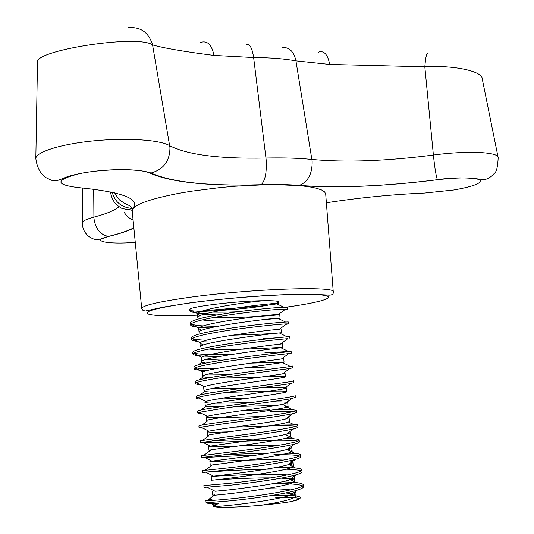 <?xml version="1.0" encoding="UTF-8"?>
<svg xmlns="http://www.w3.org/2000/svg" width="534" height="534" viewBox="0 0 534 534"><rect width="100%" height="100%" fill="white"/><g stroke="black" fill="none" stroke-linecap="round" stroke-linejoin="round"><path stroke-width="0.8" d="M498.082 157.19L482.209 78.678C482.275 71.289 454.054 65.014 424.817 66.803L329.685 64.44C327.889 54.969 324.405 50.783 319.239 51.871L318.07 52.412M213.927 55.436C184.23 51.658 163.778 48.153 152.57 44.916C137.752 34.056 34.096 50.53 37.5 62.178L35.825 158.551C35.798 151.963 61.07 143.966 94.244 140.796C127.379 137.565 160.6 139.941 169.705 145.702C187.401 154.86 219.481 158.965 265.952 158.024L253.63 57.552L213.927 55.436C212.058 45.537 208.106 41.065 202.066 42.032L200.537 42.633M333.249 291.818L325.707 194.122L324.672 191.94L321.595 189.964L316.475 188.235L309.373 186.8L300.388 185.712L277.52 184.684L264.136 184.784L235.053 186.239L220.095 187.561L191.225 191.225L178.042 193.468C148.298 199.336 133.013 205.076 132.185 210.71L132.245 211.384M206.171 313.692C195.217 313.231 189.57 312.05 189.23 310.154L190.578 308.619L189.196 309.767M189.276 309.914C189.824 310.508 192.107 310.908 196.132 311.102C206.104 312.27 219.975 312.497 237.73 311.783M190.578 308.619C198.701 305.515 241.475 300.735 263.796 300.729C273.562 300.575 278.494 301.002 278.601 302.017C278.388 302.825 275.23 303.793 269.136 304.921C254.391 307.991 220.589 311.042 202.192 311.142M209.935 327.936C197.353 327.662 190.858 326.594 190.444 324.745L190.785 324.085C192.914 322.135 200.817 319.893 214.488 317.356C240.854 312.47 279.302 308.839 285.677 309.099L287.245 309.286L284.549 309.927M190.311 323.117L190.291 322.916C190.885 320.834 198.895 318.357 214.328 315.474C245.266 309.713 289.335 306.189 287.078 307.464L287.239 309.246M217.685 326.267C203.154 326.267 194.256 325.473 190.992 323.884M197.693 341.413C193.695 340.959 191.686 340.278 191.666 339.364L192.147 338.643C194.556 336.887 202.433 334.825 215.776 332.448C241.849 327.816 279.836 323.998 286.751 323.858L288.574 323.878L286.137 324.305M191.526 337.715L191.512 337.535C192.12 335.652 200.157 333.329 215.616 330.566C246.608 325.026 290.71 321.188 288.407 322.055L288.574 323.858M214.575 342.147L201.972 341.767M206.611 340.218C199.202 339.984 194.456 339.404 192.36 338.483M220.509 356.298C202.9 356.538 193.688 355.777 192.887 354.015L193.542 353.261C196.212 351.686 204.055 349.797 217.071 347.581C242.837 343.188 280.363 339.21 287.806 338.669L280.39 339.35M192.747 352.347L192.734 352.186C193.361 350.511 201.418 348.342 216.911 345.685C247.956 340.372 292.085 336.22 289.742 336.68L289.909 338.503M276.946 337.802L263.542 338.71M232.891 354.249C212.425 354.91 199.389 354.529 193.789 353.108M207.452 370.496C198.748 370.376 194.303 369.782 194.116 368.707L194.963 367.926C197.887 366.531 205.69 364.809 218.366 362.746C243.831 358.594 280.884 354.469 288.841 353.548L291.244 353.168L291.077 351.332L264.804 352.867M193.976 367.012L193.962 366.865C194.603 365.396 202.686 363.387 218.206 360.851C249.311 355.757 293.46 351.292 291.077 351.332M266.072 367.058L243.117 368.066M215.175 368.767C205.016 368.82 198.394 368.487 195.311 367.759M200.27 384.593C196.959 384.373 195.317 383.986 195.344 383.425L196.419 382.651C199.582 381.43 207.332 379.861 219.661 377.945C244.826 374.034 281.398 369.775 289.855 368.48L292.585 367.866L292.418 366.057M195.204 381.703L195.19 381.583C195.851 380.321 203.955 378.472 219.501 376.043C250.666 371.177 294.841 366.397 292.418 366.024M201.158 399.078C198.067 398.931 196.539 398.631 196.579 398.184L197.907 397.436C201.298 396.368 208.981 394.953 220.963 393.184C245.827 389.5 281.899 385.127 290.856 383.472L293.927 382.591L293.767 380.795M196.432 396.435L196.419 396.335C197.099 395.273 205.23 393.591 220.802 391.275C252.021 386.636 296.223 381.536 293.76 380.749M248.731 398.064L216.717 399.105M202.059 413.616C199.175 413.536 197.76 413.323 197.814 412.969L199.416 412.281L222.271 408.457C246.828 404.999 282.399 400.533 291.831 398.531L295.275 397.356L295.108 395.507C297.612 396.715 253.383 402.129 222.104 406.541C206.504 408.744 198.354 410.266 197.653 411.12L197.66 411.2M269.884 409.818L240.507 410.853M202.96 428.195L199.048 427.794L200.951 427.18L223.579 423.762C247.829 420.525 282.88 415.986 292.792 413.643C295.456 413.036 296.73 412.542 296.624 412.155L296.457 410.306L292.138 409.618L274.149 409.691M293.653 411.52L270.037 411.607M198.902 426.005L198.895 425.938C199.609 425.298 207.779 423.929 223.412 421.847C254.751 417.668 299 411.928 296.457 410.299M295.943 426.272C291.664 425.752 283.454 425.638 271.319 425.925L234.506 427.187M272.594 440.283C241.809 440.764 198.862 443.574 200.29 442.653L224.887 439.108C248.831 436.091 283.354 431.492 293.727 428.822C296.677 428.094 298.092 427.48 297.972 426.986L297.812 425.224M200.137 440.837L224.721 437.192C256.12 433.234 300.395 427.18 297.805 425.131C297.598 424.67 295.996 424.356 293.019 424.19L280.33 423.976M261.854 438.734L212.645 440.684M256.941 455.035C228.806 455.909 200.61 457.958 201.532 457.545L226.202 454.494C249.839 451.684 283.808 447.045 294.641 444.054C297.892 443.2 299.454 442.466 299.327 441.852L299.16 439.989C298.927 439.415 297.164 439.008 293.867 438.774L284.862 438.421M297.839 441.097C294.428 440.41 287.212 440.116 276.185 440.23M201.378 455.702L226.036 452.565C257.488 448.847 301.79 442.466 299.16 439.989M202.62 470.608L227.351 467.984C258.863 464.493 303.192 457.785 300.515 454.888C300.268 454.187 298.326 453.686 294.701 453.366L273.715 452.865L225.355 454.594M301.136 470.895C297.638 469.633 288.981 469.026 275.164 469.079C244.272 469.146 201.278 472.523 202.78 472.47L227.517 469.913C250.846 467.303 284.242 462.651 295.529 459.353C299.1 458.366 300.822 457.498 300.689 456.75L300.515 454.888M299.541 455.976C295.836 454.961 287.279 454.521 273.875 454.668M204.021 487.409L228.839 485.366C251.828 482.963 284.622 478.31 296.363 474.726C300.295 473.591 302.191 472.577 302.05 471.682L301.877 469.813C301.603 468.986 299.481 468.371 295.502 467.971L277.039 467.27M204.028 487.429L203.868 485.56L228.672 483.43C260.245 480.179 304.594 473.144 301.877 469.813M302.665 485.853C299.347 484.345 290.603 483.57 276.452 483.53L273.682 483.537M205.223 501.78L206.792 502.567L209.114 502.527L230.161 500.859C252.822 498.649 284.989 494.017 297.171 490.165C301.483 488.87 303.566 487.702 303.412 486.654L303.245 484.779C302.945 483.811 300.622 483.083 296.283 482.589L282.259 481.775M205.236 501.887L205.123 500.552C205.93 500.959 214.221 500.418 229.994 498.923C261.627 495.899 306.002 488.537 303.245 484.779M207.105 500.672L211.958 499.444L208.006 499.937L214.868 494.871L212.746 495.151C211.043 496.4 298.646 486.154 294.781 480.733C294.528 479.872 292.512 479.212 288.734 478.758L281.091 478.137M326.381 202.773C359.322 197.7 392.11 194.449 424.737 193.034L454.094 189.95C473.411 186.466 482.035 183.142 479.979 179.985C473.985 177.315 459.801 177.228 437.439 179.738L437.413 179.698C436.198 176.547 434.91 168.898 433.561 156.756L424.817 66.803C425.651 56.884 426.699 52.439 427.948 53.467M329.685 64.44L295.936 60.863L312.143 161.215C312.383 173.637 308.131 181.7 299.38 185.411C337.909 188.255 383.919 186.346 437.413 179.698C464.38 175.519 481.588 179.938 485.172 179.571C489.304 178.022 492.321 175.973 494.224 173.423C496.42 172.288 497.735 167.049 498.182 157.684C498.923 151.943 467.15 150.428 433.388 155.04C386.129 161.121 345.638 162.596 311.923 159.459C299.14 158.131 283.821 157.65 265.952 158.024L266.146 159.82C266.84 172.589 265.164 180.892 261.126 184.724C208.34 186.212 171.654 182.314 151.075 173.009C163.558 169.425 169.852 160.974 169.952 147.651L152.57 44.916C148.712 32.334 140.529 26.607 128.006 27.735M206.792 502.567C205.737 502.814 206.278 503.075 208.407 503.342L218.96 503.689C213.366 504.877 211.704 505.798 213.98 506.452L216.731 506.406C227.577 506.025 274.923 500.485 290.162 495.338C294.054 494.11 295.929 492.989 295.796 491.968L294.548 490.906M275.484 497.902C294.388 497.161 301.977 497.795 298.252 499.811L290.997 501.606L298.76 499.197C301.924 497.541 300.368 496.386 294.094 495.719L273.909 495.138M290.99 501.6C283.147 502.921 273.381 504.109 261.687 505.164C238.958 507.393 216.15 507.954 213.98 506.452M290.563 489.932C284.755 489.077 276.592 488.697 266.079 488.777M224.44 490.366L215.109 491.26C225.408 490.599 274.443 484.812 289.288 479.946C292.846 478.864 294.568 477.877 294.441 476.995L292.372 475.781M287.312 474.953C266.526 472.69 209.215 476.628 211.17 476.441L213.513 476.168C223.232 475.2 273.975 469.166 288.393 464.62C291.644 463.666 293.206 462.811 293.086 462.057L289.802 460.742M283.347 460.088C260.632 458.706 208.113 462.164 209.915 461.509L211.945 461.129C221.049 459.841 273.515 453.553 287.472 449.354C290.429 448.52 291.851 447.786 291.738 447.152L291.15 446.638M278.341 445.363C253.99 444.789 207.025 447.659 208.661 446.618L210.409 446.137C218.853 444.515 272.994 437.98 286.511 434.149C289.201 433.428 290.496 432.807 290.396 432.286L289.695 431.799M228.686 431.866C214.975 432.346 207.886 432.313 207.412 431.752L208.901 431.205C216.664 429.223 272.48 422.434 285.523 419.003L289.048 417.448L288.233 417.007M262.908 416.527C237.149 417.054 205.183 418.502 206.164 416.927L207.412 416.32C214.454 413.963 271.966 406.921 284.529 403.918L287.713 402.649C287.038 401.975 281.098 401.748 269.877 401.975M252.208 402.422C228.392 403.11 204.222 403.804 204.922 402.135L205.937 401.495C212.178 398.744 271.446 391.435 283.507 388.879L286.371 387.878C284.969 387.277 276.031 387.27 259.564 387.878M241.061 388.405L211.404 388.652M213.967 392.323L204.615 391.576L203.995 391.068L203.681 387.377L204.495 386.723C209.909 383.559 270.932 375.989 282.479 373.907L285.036 373.146L283.794 372.939M230.795 374.361L208.293 374.094M209.235 377.752L203.24 376.87L202.753 376.33L202.446 372.652L203.074 372.004C207.646 368.407 270.431 360.563 281.431 358.981L283.708 358.447L282.292 358.347M222.498 360.17L205.777 359.522M201.218 358.1L201.685 357.339C205.39 353.288 269.93 345.171 280.37 344.116L282.379 343.783L280.791 343.809M203.648 344.944L199.976 343.309L200.317 342.721C203.134 338.202 269.436 329.812 279.295 329.304L276.739 329.538M201.765 330.379L198.748 328.684L198.975 328.163C200.884 323.143 268.956 314.479 278.201 314.546L279.736 314.546C280.303 315.073 239.078 318.424 214.301 317.39M200.05 315.834L197.52 314.092L197.66 313.652C198.588 309.587 240.28 302.718 263.796 300.729M261.687 505.164C283.601 501.753 295.082 498.602 296.136 495.719C295.863 494.731 293.673 493.963 289.568 493.423L285.57 492.982M270.992 477.89C249.211 477.71 220.121 479.545 213.333 480.079M211.17 476.441L211.484 480.179C209.735 480.807 297.231 470.567 293.426 465.788C293.193 465.047 291.344 464.487 287.879 464.106L295.502 467.971M209.915 461.509L210.229 465.241C208.434 465.248 295.816 455.021 292.078 450.876C291.864 450.249 290.176 449.782 287.018 449.481L294.701 453.366M203.908 455.268L210.336 450.529L208.974 450.336C207.132 449.728 294.408 439.515 290.73 435.998L290.396 432.286M202.907 440.163L208.874 435.777L207.726 435.47C205.83 434.242 293.006 424.043 289.388 421.152L289.048 417.448M229.667 421.012L207.432 421.032L206.478 420.632C204.535 418.803 291.604 408.61 288.046 406.341L284.262 405.673L292.138 409.618M276.098 405.52L236.996 406.427M220.542 406.761C212.926 406.861 208.08 406.701 206.017 406.301L205.236 405.833C203.24 403.39 290.202 393.211 286.705 391.569L283.314 391.102C274.416 390.768 246.982 391.983 226.99 392.31M203.995 391.068C201.952 388.018 288.807 377.852 285.37 376.824L282.339 376.543C272.847 376.417 239.539 378.125 219.187 378.019M202.753 376.33C200.664 372.685 287.419 362.533 284.041 362.119L250.826 363.133M205.71 363.093L201.885 362.172L201.518 361.631C199.376 357.386 286.03 347.24 282.713 347.44L280.35 347.48C270.611 347.954 227.19 350.464 208.821 349.062M199.976 343.309L200.283 346.966C198.101 342.127 284.642 331.994 281.385 332.802L279.322 332.962C270.351 333.803 254.658 334.551 232.243 335.205M198.748 328.684L199.055 332.335C196.819 326.901 283.26 316.775 280.063 318.197L261.767 319.813M225.014 321.121C214.922 321.121 207.366 320.7 202.339 319.879M197.52 314.092L197.827 317.737C195.544 311.709 281.885 301.603 278.741 303.619L269.136 304.921M261.026 184.784L261.126 184.724C275.898 184.303 288.654 184.537 299.38 185.411L299.087 185.492C288.427 184.604 275.744 184.37 261.026 184.784C208.233 186.266 171.227 182.394 150.007 173.183C141.517 168.45 103.529 168.597 79.332 173.67C55.342 179.938 54.822 184.557 77.764 187.527C122.406 191.946 140.789 198.868 132.913 208.313L131.791 210.496L132.359 212.512M437.439 179.738C383.873 186.399 337.755 188.315 299.087 185.492M82.75 187.968L82.289 222.978C82.443 221.116 86.321 219.16 93.917 217.118L93.697 189.169M133.874 228.045C128.08 230.962 119.669 233.752 108.642 236.428L108.402 236.415C100.379 234.867 95.573 228.932 93.984 218.613L93.917 217.118C106.226 213.887 114.53 210.489 118.828 206.925M281.939 47.533C289.201 46.979 293.867 51.424 295.936 60.863C284.101 58.74 269.997 57.639 253.63 57.552C252.121 47.68 249.612 43.387 246.087 44.669M35.825 158.745L35.825 158.551C37.347 170.953 43.548 176.227 46.071 177.675C51.144 179.885 53.28 183.182 63.806 178.029C83.785 170.006 131.691 166.515 151.075 173.009L150.007 173.183M108.642 236.428C89.265 240.941 107.995 244.652 135.262 242.336M112.213 192.26C114.917 201.879 121.231 207.232 131.15 208.32L132.913 208.313M187.674 297.598C249.411 288.767 338.075 285.783 333.263 291.991C333.663 294.594 331.367 295.589 326.361 294.975L310.721 294.187C299.681 294.134 285.73 294.541 268.862 295.395C241.602 297.104 215.469 299.574 190.464 302.798L163.464 307.077L145.355 311.008L143.025 310.474L141.704 308.412C142.778 305.448 158.104 301.844 187.674 297.598M265.712 305.568L203.187 310.801M285.43 307.264C323.244 302.157 341.139 296.257 318.257 294.695C295.996 293.046 234.005 296.931 190.798 302.851C156.142 307.864 142.204 311.682 148.986 314.319C156.769 316.522 185.398 316.248 218.726 313.952M114.63 192.807C120.657 202.84 120.504 199.97 123.374 202.646L127.272 204.622C130.249 205.877 131.598 206.885 131.304 207.633L131.15 208.32C130.203 209.855 126.938 209.802 121.338 208.16L116.539 204.829C112.634 201.198 110.358 193.715 110.732 191.94M124.062 212.252C128.674 218.6 128.827 217.431 133.1 220.135M133.84 227.718C128.507 230.668 120.03 233.565 108.402 236.415C95.833 241.501 93.49 239.399 88.637 236.275C84.485 232.791 82.37 228.352 82.289 222.978M141.704 308.412L132.185 210.71M189.23 310.154L189.183 309.633M190.444 324.745L190.291 322.916M191.666 339.364L191.512 337.535M192.887 354.015L192.734 352.186M194.116 368.707L193.962 366.865M195.344 383.425L195.19 381.583M196.579 398.184L196.419 396.335M197.814 412.969L197.653 411.12M199.048 427.794L198.895 425.938M200.29 442.653L200.13 440.79M201.532 457.545L201.378 455.682M202.78 472.47L202.62 470.601M298.252 499.811L298.753 499.197M216.731 506.406L209.114 502.527M290.162 495.338L297.171 490.165M215.109 491.26L207.412 487.342M289.288 479.946L296.363 474.726M213.513 476.168L205.744 472.216M288.393 464.62L295.529 459.353M211.945 461.129L204.115 457.151M287.472 449.354L294.641 444.054M210.409 446.137L202.519 442.139M286.511 434.149L293.727 428.822M208.901 431.205L200.951 427.18M285.523 419.003L292.792 413.643M207.412 416.32L199.416 412.281M284.529 403.918L291.831 398.531M205.937 401.495L197.907 397.436M283.507 388.879L290.856 383.472M204.495 386.723L196.419 382.651M282.479 373.907L289.855 368.48M203.074 372.004L194.963 367.926M281.431 358.981L288.841 353.548M201.685 357.339L193.542 353.261M280.37 344.116L287.806 338.669M200.317 342.721L192.147 338.643M279.295 329.304L286.751 323.858M198.975 328.163L190.785 324.085M278.201 314.546L285.677 309.099M197.66 313.652L189.45 309.58M296.136 495.719L295.796 491.968M212.746 495.151L212.432 491.407M294.781 480.733L294.441 476.995M293.426 465.788L293.086 462.057M292.078 450.876L291.738 447.152M208.974 450.336L208.661 446.618M207.726 435.47L207.412 431.752M206.478 420.632L206.164 416.927M288.046 406.341L287.713 402.649M205.236 405.833L204.922 402.135M286.705 391.569L286.371 387.878M285.37 376.824L285.036 373.146M284.041 362.119L283.708 358.447M201.518 361.631L201.211 357.967M282.713 347.44L282.379 343.783M281.385 332.802L281.058 329.144M280.063 318.197L279.736 314.546M278.741 303.619L278.601 302.017M294.094 495.719L289.568 493.423M296.283 482.589L288.734 478.758M204.922 470.387L211.824 465.301M293.867 438.774L286.111 434.863M293.019 424.19L288.507 421.92M201.925 425.077L207.432 421.032M200.958 410.005L206.017 406.301M285.516 392.203L283.314 391.102M200.016 394.946L204.615 391.576M284.008 377.378L282.339 376.543M199.089 379.901L203.24 376.87M289.375 365.977L281.351 362.005M198.181 364.869L201.885 362.172M288.407 351.452L280.35 347.48M287.232 336.854L279.322 332.962M285.597 322.055L278.267 318.471M283.941 307.277L277.193 303.986"/></g></svg>
